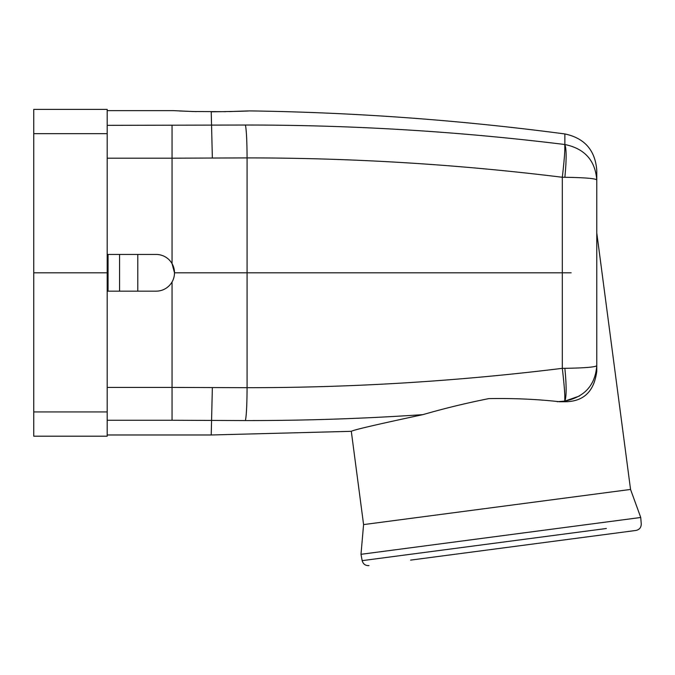 <?xml version="1.0" encoding="UTF-8"?>
<svg xmlns="http://www.w3.org/2000/svg" width="675" height="675" viewBox="0 0 675 675"><rect width="100%" height="100%" fill="white"/><g stroke="black" fill="none" stroke-linecap="round" stroke-linejoin="round"><path stroke-width="1.01" d="M33.75 133.667L33.75 109.401L107.19 109.401L107.19 272.801L33.75 272.801L33.75 133.667L107.19 133.667M107.19 411.936L33.75 411.936L33.75 436.202L107.19 436.202L107.19 272.801M33.75 411.936L33.75 272.801M107.19 125.339L245.413 125.035C352.24 124.943 458.671 131.431 564.705 144.492L564.874 144.518C584.592 148.584 595.223 160.38 596.776 179.896C595.223 178.453 584.592 177.584 564.874 177.289M225.678 111.67L193.033 111.527L173.281 110.624L107.19 110.624M196.29 111.62L179.423 110.978M107.19 387.416L172.057 387.416L172.057 420.263L245.413 420.567C304.644 420.626 363.808 418.652 422.913 414.636C377.123 424.415 353.253 429.975 351.304 431.325L363.58 524.593L630.551 489.443L640.744 517.48L360.99 554.31L362.163 560.647L397.043 556.057M107.19 254.441L156.144 254.441A18.36 18.36 0 0 1 174.504 272.801A18.36 18.36 0 0 1 156.144 291.161L107.19 291.161M571.16 272.801L174.504 272.801L172.057 263.638L172.057 158.186L212.355 158.043L211.224 111.805C248.923 111.392 263.756 110.227 229.416 111.594M172.057 281.956L172.057 387.416L247.075 387.686L247.075 157.908L212.355 158.043M137.784 254.441L137.784 291.161M630.551 489.443L596.776 232.9L596.776 170.353C595.215 150.263 584.575 138.13 564.874 133.945L564.874 144.518C566.544 149.124 566.544 160.051 564.865 177.289L562.309 177.263C564.351 159.933 565.152 149.006 564.705 144.492M557.272 401.718L564.705 401.102C565.152 396.588 564.351 385.67 562.309 368.339L564.865 368.314C566.544 385.552 566.544 396.478 564.874 401.085L564.705 401.102M596.776 179.896L596.776 371.132C594.219 391.483 583.588 401.684 564.874 401.735L564.874 401.085L564.874 401.735L559.508 401.735C537.165 399.22 513.599 398.183 488.818 398.613C466.231 403.11 444.268 408.451 422.913 414.636M579.428 396.023L565.009 401.068M564.874 368.314C584.592 368.01 595.223 367.141 596.776 365.707C595.223 385.223 584.592 397.01 564.874 401.085M410.611 560.115L635.951 530.457L410.611 560.115M107.19 158.186L172.057 158.186L172.057 125.339M351.304 431.325L211.224 434.978L212.355 387.56M172.057 420.263L107.19 420.263M108.059 254.441L108.059 291.161M119.559 254.441L119.559 291.161M245.413 420.567C246.426 415.808 246.983 404.848 247.075 387.686C352.544 387.72 457.616 381.265 562.309 368.339L562.309 177.263C457.616 164.329 352.544 157.882 247.075 157.908C246.983 140.754 246.426 129.794 245.413 125.035M606.369 528.5L362.163 560.647C363.125 564.097 365.403 565.751 368.98 565.599M211.224 434.978L107.19 434.978M249.168 110.894C354.856 112.387 460.097 120.074 564.874 133.945M640.744 517.48L641.25 523.91C641.216 527.487 639.444 529.673 635.951 530.457M363.58 524.593L360.99 554.31"/></g></svg>
